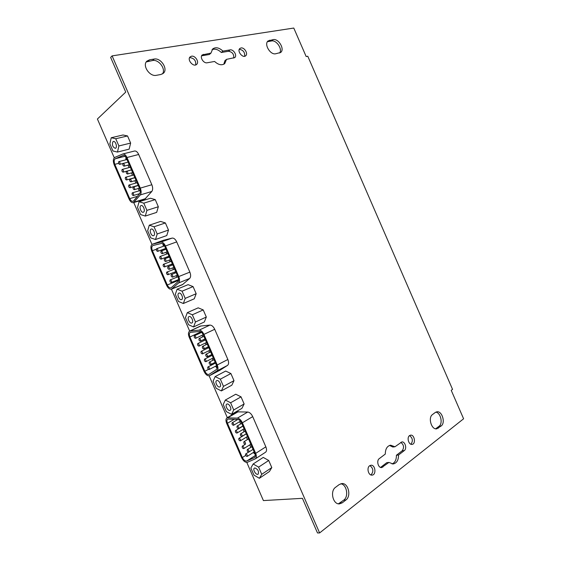 <?xml version="1.0" encoding="UTF-8"?>
<svg xmlns="http://www.w3.org/2000/svg" width="561" height="561" viewBox="0 0 561 561"><rect width="100%" height="100%" fill="white"/><g stroke="black" fill="none" stroke-linecap="round" stroke-linejoin="round"><path stroke-width="0.84" d="M319.609 532.943L112.109 55.883L293.782 28.05L306.166 56.542L307.772 56.233L452.552 389.369L451.233 390.337L463.596 418.787L319.609 532.943L317.491 532.95L302.428 498.329L263.404 500.58L246.791 462.404M129.864 179.169C129.388 180.474 129.717 181.364 130.86 181.855C131.54 180.663 131.253 179.744 130.012 179.099L129.864 179.169M132.277 192.886C131.8 194.176 132.137 195.067 133.28 195.544C133.939 194.358 133.644 193.447 132.41 192.823L132.277 192.886M123.041 163.489C122.571 164.794 122.901 165.691 124.023 166.182C124.71 165.004 124.437 164.078 123.203 163.405L119.682 164.38C120.363 163.216 120.096 162.29 118.876 161.617L118.715 161.701C118.252 162.999 118.574 163.896 119.682 164.38M126.456 171.329C125.98 172.634 126.309 173.531 127.445 174.015C128.125 172.83 127.845 171.911 126.604 171.252L126.456 171.329M112.95 141.702L113.399 141.47C115.706 140.741 117.698 147.922 115.307 148.328C112.621 147.122 111.835 144.92 112.95 141.702M111.232 137.74L122.992 134.984L127.543 135.951L130.643 143.076L129.149 149.135L117.459 152.066L118.89 145.951L115.755 138.742L111.232 137.74L109.851 143.868L112.95 150.986L117.459 152.066M127.543 135.951L115.755 138.742M130.643 143.076L118.89 145.951M140.797 205.712L141.077 205.571C143.364 204.681 145.699 211.658 143.314 212.233C141.218 213.096 138.812 206.862 140.797 205.712M139.072 201.75L150.509 198.243L155.243 199.618L158.335 206.743L156.666 212.388L145.306 216.069L146.919 210.375L143.784 203.166L139.072 201.75L137.522 207.465L140.615 214.575L145.306 216.069M155.243 199.618L143.784 203.166M158.335 206.743L146.919 210.375M133.623 200.88L132.978 201.322C131.772 201.518 130.692 200.621 129.731 198.636L114.809 164.338C113.827 161.575 113.988 159.717 115.293 158.749L123.189 155.39C124.36 155.236 125.405 156.119 126.323 158.034L139.619 188.594C140.46 190.768 140.46 192.465 139.64 193.692L133.623 200.88M128.041 165.109L129.114 167.578M131.435 172.921L132.48 175.32M134.836 180.726L135.853 183.061M138.23 188.531L139.219 190.81M125.895 157.192L125.902 159.787M134.254 151.098L134.507 151.014C136.078 150.804 137.473 151.961 138.686 154.485L151.842 184.73C152.943 187.591 152.929 189.842 151.807 191.462L144.822 199.183L133.427 202.675L140.313 194.919C141.407 193.286 141.4 191.013 140.285 188.117L126.968 157.508C125.748 154.955 124.353 153.784 122.796 153.987L114.837 157.389C113.091 158.679 112.88 161.161 114.199 164.836L129.1 199.092C130.376 201.736 131.821 202.928 133.427 202.675M133.273 187.009C132.796 188.314 133.125 189.204 134.282 189.688C134.949 188.496 134.661 187.577 133.413 186.939L133.273 187.009M122.102 169.499C121.639 170.796 121.968 171.687 123.083 172.171C123.757 171 123.483 170.081 122.256 169.422L122.102 169.499M128.89 185.088C128.413 186.385 128.742 187.269 129.886 187.753C130.545 186.568 130.257 185.663 129.023 185.018L128.89 185.088M125.496 177.297C125.026 178.587 125.355 179.478 126.484 179.962C127.151 178.784 126.87 177.872 125.643 177.22L125.496 177.297M167.942 266.706C167.416 267.99 167.781 268.866 169.036 269.336C169.632 268.088 169.282 267.204 167.991 266.685L167.942 266.706M170.144 279.918C169.618 281.194 169.983 282.064 171.238 282.534C171.813 281.285 171.456 280.409 170.172 279.904L177.984 276.783M161.126 251.026C160.607 252.317 160.965 253.193 162.199 253.67C162.809 252.436 162.473 251.545 161.189 250.998L161.126 251.026M164.534 258.866C164.015 260.15 164.373 261.033 165.621 261.503C166.217 260.262 165.881 259.371 164.59 258.838L164.534 258.866M151 229.169L151.218 229.063C153.49 228.11 155.958 235.017 153.581 235.655C151.456 236.581 148.938 230.248 151 229.169M149.275 225.206L160.593 221.42L165.39 222.948L168.489 230.073L166.75 235.571L155.509 239.519L157.192 233.986L154.058 226.777L149.275 225.206L147.655 230.767L150.748 237.878L155.509 239.519M165.39 222.948L154.058 226.777M168.489 230.073L157.192 233.986M178.84 293.151L178.875 293.137C181.084 292.022 183.931 298.754 181.596 299.553C179.408 300.668 176.554 294.034 178.84 293.151M177.115 289.195L188.103 284.658L193.075 286.594L196.175 293.719L194.26 298.803L183.342 303.508L185.207 298.389L182.073 291.18L177.115 289.195L175.312 294.336L178.405 301.446L183.342 303.508M193.075 286.594L182.073 291.18M196.175 293.719L185.207 298.389M171.357 287.618L170.972 287.856C169.625 288.151 168.391 287.19 167.29 284.96L152.375 250.676C151.421 248.06 151.603 246.349 152.908 245.536L161.295 243.481C162.592 243.341 163.742 244.301 164.752 246.363L178.04 276.917C178.875 279.076 178.833 280.668 177.928 281.706L171.357 287.618M177.949 279.827L178.433 280.921M164.485 248.881L164.829 249.666M165.965 252.282L166.722 254.028M167.851 256.615L168.223 257.478M169.359 260.087L170.088 261.77M171.217 264.357L171.624 265.29M172.753 267.892L173.454 269.511M174.583 272.092L175.018 273.095M176.154 275.703L176.827 277.246M162.914 243.916L163.363 246.286M163.454 240.29L172.101 238.109C173.84 237.913 175.376 239.168 176.701 241.889L189.856 272.127C190.95 274.967 190.88 277.085 189.653 278.459L182.479 284.665L171.519 289.16L178.608 282.947C179.815 281.566 179.871 279.441 178.763 276.559L165.453 245.963C164.107 243.208 162.571 241.931 160.846 242.114L152.424 244.203C150.678 245.283 150.439 247.569 151.708 251.062L166.603 285.304C168.076 288.27 169.717 289.553 171.519 289.16M171.357 274.539C170.825 275.823 171.189 276.699 172.458 277.169C173.04 275.914 172.683 275.037 171.393 274.525L171.357 274.539M159.969 256.538C159.457 257.815 159.815 258.691 161.042 259.161C161.638 257.934 161.302 257.05 160.032 256.51L159.969 256.538M156.582 248.747C156.07 250.024 156.428 250.9 157.648 251.377C158.251 250.15 157.914 249.259 156.645 248.712L156.582 248.747M166.75 272.127C166.231 273.403 166.596 274.273 167.844 274.743C168.419 273.502 168.069 272.625 166.792 272.106L166.75 272.127M163.363 264.336C162.844 265.605 163.202 266.482 164.443 266.952C165.032 265.718 164.689 264.834 163.412 264.308L163.363 264.336M206.013 354.208L205.957 354.236C205.473 355.541 205.887 356.396 207.212 356.796C207.71 355.569 207.311 354.706 206.013 354.208M207.991 366.929L207.921 366.957C207.458 368.254 207.886 369.103 209.197 369.496C209.674 368.282 209.274 367.427 207.991 366.929M199.197 338.542L199.155 338.556C198.65 339.854 199.057 340.709 200.375 341.137C200.887 339.889 200.494 339.026 199.197 338.542M202.605 346.375L202.556 346.396C202.058 347.694 202.472 348.556 203.79 348.97C204.295 347.729 203.902 346.866 202.605 346.375M189.036 316.6C191.224 315.506 194.162 322.119 191.862 322.975C189.681 324.146 186.68 317.477 189.008 316.614L189.036 316.6M187.311 312.638L198.187 307.835L203.222 309.917L206.315 317.035L204.337 321.979L193.538 326.951L195.473 321.986L192.339 314.784L187.311 312.638L185.446 317.631L188.538 324.742L193.538 326.951M203.222 309.917L192.339 314.784M206.315 317.035L195.473 321.986M216.862 380.568C219.049 379.769 221.995 385.926 219.877 386.866C217.787 388.184 214.4 381.662 216.651 380.653L216.862 380.568M215.144 376.606L225.683 371.052L230.894 373.542L233.993 380.66L231.833 385.19L221.364 390.919L223.481 386.368L220.347 379.166L215.144 376.606L213.096 381.185L216.188 388.296L221.364 390.919M230.894 373.542L220.347 379.166M233.993 380.66L223.481 386.368M209.078 374.32L208.973 374.383C207.486 374.79 206.104 373.745 204.835 371.263L189.92 336.986C189.05 334.672 189.176 333.115 190.312 332.336L199.576 331.474C200.957 331.53 202.149 332.589 203.166 334.665L216.448 365.211C217.275 367.35 217.191 368.843 216.202 369.692L209.078 374.32M215.543 366.221L216.995 368.17M200.494 331.642L200.943 332.694M202.065 335.275L202.752 336.845M203.881 339.454L204.309 340.429M205.431 343.016L206.146 344.65M207.282 347.259L207.675 348.164M208.797 350.751L209.541 352.455M210.677 355.064L211.041 355.898M212.163 358.486L212.935 360.26M214.071 362.869L214.4 363.633M189.73 331.046C188.215 332.098 188.04 334.167 189.204 337.252L204.099 371.487C205.789 374.797 207.633 376.186 209.618 375.646L216.89 370.954C218.208 369.825 218.32 367.834 217.226 364.98L203.916 334.391C202.563 331.614 200.971 330.198 199.134 330.134L189.73 331.046L200.473 326.067L209.933 325.085C211.785 325.135 213.376 326.53 214.716 329.272L227.857 359.496C228.944 362.322 228.818 364.299 227.486 365.428L219.996 370.204M209.421 362.048L209.358 362.076C208.881 363.381 209.302 364.236 210.627 364.629C211.118 363.402 210.719 362.539 209.421 362.048M197.823 343.556L197.781 343.57C197.29 344.861 197.696 345.709 199.001 346.13C199.499 344.896 199.113 344.04 197.823 343.556M194.436 335.766L194.401 335.78C193.896 337.063 194.295 337.918 195.6 338.346C196.112 337.105 195.719 336.242 194.436 335.766M204.604 359.138L204.541 359.159C204.071 360.457 204.485 361.305 205.796 361.705C206.28 360.485 205.887 359.629 204.604 359.138M201.217 351.347L201.161 351.368C200.677 352.659 201.09 353.507 202.395 353.921C202.893 352.694 202.5 351.831 201.217 351.347M112.109 55.883L110.65 57.425L125.734 92.102L97.404 119.009L114.269 157.781M133.756 202.57L151.975 244.442M171.442 289.188L189.66 331.081M209.12 375.807L227.324 417.65M225.34 400.049L235.76 394.215L241.041 396.858L244.133 403.976L241.91 408.359L231.56 414.355L233.741 409.965L230.613 402.763L225.34 400.049L223.229 404.474L226.321 411.585L231.56 414.355M253.158 463.989L263.249 457.411L268.705 460.469L271.805 467.579L269.399 471.549L259.378 478.295L261.742 474.326L258.607 467.124L253.158 463.989L250.865 468.007L253.958 475.111L259.378 478.295M227.016 417.833L237.317 411.851L247.759 412.04C249.715 412.335 251.363 413.864 252.709 416.62L265.851 446.837C266.868 449.431 266.763 451.226 265.549 452.236L255.409 458.8C256.608 457.797 256.7 455.988 255.676 453.365L242.373 422.784C241.013 419.993 239.358 418.443 237.408 418.12L227.016 417.833C225.739 418.829 225.627 420.694 226.693 423.422L241.581 457.643C243.369 461.107 245.332 462.65 247.464 462.264L255.409 458.8M244.07 441.689L243.909 441.752C243.551 443.106 244.035 443.933 245.367 444.242C245.781 443.078 245.346 442.229 244.07 441.689M245.83 453.905L245.662 453.968C245.318 455.322 245.809 456.142 247.135 456.437C247.527 455.294 247.092 454.452 245.83 453.905M237.254 426.023L237.114 426.08C236.728 427.426 237.205 428.26 238.537 428.583C238.958 427.405 238.537 426.556 237.254 426.023M240.662 433.856L240.508 433.912C240.136 435.266 240.62 436.1 241.952 436.409C242.373 435.245 241.938 434.389 240.662 433.856M227.058 404.004C229.239 403.31 232.191 409.32 230.143 410.28C228.089 411.648 224.561 405.175 226.777 404.116L227.058 404.004M241.041 396.858L230.613 402.763M244.133 403.976L233.741 409.965M254.876 467.951C257.983 469.305 259.07 471.373 258.144 474.171C256.209 475.658 252.303 469.298 254.414 468.112L254.876 467.951M268.705 460.469L258.607 467.124M271.805 467.579L261.742 474.326M246.784 461.002C245.185 461.296 243.712 460.139 242.366 457.538L227.457 423.267C226.665 421.227 226.742 419.824 227.703 419.081L237.85 419.446C239.309 419.684 240.55 420.848 241.567 422.945L254.848 453.477C255.62 455.448 255.55 456.801 254.645 457.552L246.784 461.002L255.374 455.476M253.256 452.524L255.143 454.291M239.652 421.676L240.648 423.969M243.018 429.41L244.042 431.767M246.384 437.145L247.436 439.565M249.75 444.88L250.83 447.362M247.478 449.522L247.31 449.585C246.959 450.946 247.45 451.773 248.782 452.075C249.189 450.918 248.754 450.069 247.478 449.522M235.669 430.539L235.522 430.596C235.15 431.935 235.62 432.762 236.945 433.085C237.359 431.921 236.931 431.072 235.669 430.539M232.275 422.749L232.142 422.805C231.756 424.137 232.226 424.972 233.544 425.294C233.972 424.13 233.544 423.282 232.275 422.749M242.443 446.114L242.282 446.177C241.931 447.524 242.415 448.351 243.733 448.653C244.14 447.503 243.705 446.654 242.443 446.114M239.056 438.33L238.902 438.386C238.537 439.726 239.021 440.553 240.339 440.869C240.746 439.712 240.318 438.863 239.056 438.33M398.541 455.013C398.52 460.209 396.711 463.197 393.135 463.982L388.934 462.425L381.641 467.579C378.212 468.126 376.221 460.644 379.257 458.639L385.302 454.066C385.358 448.954 387.125 445.995 390.596 445.189L394.958 446.766L401.837 441.942C405.105 441.311 407.195 448.611 404.306 450.574L398.541 455.013L396.417 455.244L402.174 450.813C404.334 447.601 403.878 444.775 400.806 442.349M394.958 446.766L392.84 447.026L389.537 445.441M380.561 467.425L386.81 462.643L388.934 462.425M392.076 463.961C395.014 462.643 396.459 459.732 396.417 455.244M338.402 503.813L343.774 500.11C348.998 496.499 346.691 484.311 340.723 483.785M342.287 502.81L339.44 503.883C332.954 504.591 329.805 491.078 335.548 487.313L339.195 484.578L341.789 483.575C348.227 482.698 351.593 496.064 345.899 499.998L342.287 502.81L340.169 502.908M435.659 428.8L439.046 426.269C443.19 423.457 440.658 412.615 435.778 412.146M435.294 412.454L436.809 411.809C442.019 410.617 445.792 422.819 441.163 425.974L436.738 428.835C431.465 429.936 427.812 417.58 432.496 414.558L435.294 412.454M370.961 474.964C373.773 471.535 373.423 468.407 369.895 465.581M369.608 465.77L370.94 465.244C375.4 464.585 376.578 474.971 372.034 475.111C368.43 475.644 366.417 467.874 369.608 465.77M410.925 444.235C413.177 441.002 412.721 438.113 409.558 435.574M409.516 435.609L410.582 435.161C414.579 434.424 416.101 444.123 412.019 444.382C408.717 445.013 406.585 437.524 409.516 435.609M222.941 51.093L230.115 49.901C233.53 49.109 237.443 55.644 234.736 57.608L226.532 59.354L224.702 63.652C221.742 65.63 218.376 64.901 214.604 61.465L207.142 62.783C203.601 63.645 199.478 57.061 202.233 54.922L210.964 53.092L212.703 48.933C215.719 46.858 219.134 47.58 222.941 51.093L221.315 52.489C218.068 49.403 214.961 48.484 212.002 49.726M210.964 53.092L209.358 54.501L201.602 55.819M223.79 64.249L224.898 60.721L226.532 59.354M233.741 58.078C234.063 54.165 232.31 51.9 228.481 51.282L221.315 52.489M162.459 73.933C166.175 69.199 158.826 59.15 152.606 60.532L146.253 61.934M154.142 59.052C160.916 57.559 168.398 69.185 163.342 73.295L160.86 74.501L156.372 75.314C149.689 76.962 141.94 65.399 146.912 61.128L149.626 59.789L154.142 59.052L152.606 60.532M279.659 53.007C282.674 49.123 276.461 39.838 271.566 40.96L267.422 41.71M273.235 39.621C278.705 38.372 285.065 49.494 280.612 52.489L275.675 53.772C270.262 55.153 263.712 44.01 268.137 40.904L273.235 39.621L271.566 40.96M244.659 56.275C244.996 52.292 243.229 49.978 239.358 49.333L239.267 49.347M240.999 47.958C244.435 47.159 248.404 53.849 245.662 55.812C242.696 58.568 236.679 50.89 239.912 48.449L240.999 47.958M195.677 64.922C196.126 60.707 194.211 58.274 189.934 57.629L189.548 57.727M191.525 56.205C195.284 55.35 199.527 62.159 196.63 64.396C193.454 67.551 186.708 59.676 190.179 56.843L191.525 56.205M137.445 196.315L129.731 198.636M118.588 163.349L114.809 164.338M125.159 156.217L115.293 158.749M123.385 155.355L123.006 155.453M145.685 198.601L134.282 202.086M138.686 154.485L126.968 157.508M151.842 184.73L140.285 188.117M151.807 191.462L140.313 194.919M178.258 280.535L167.29 284.96M156.281 249.259L152.375 250.676M182.984 284.343L172.024 288.838M163.77 240.178L152.585 244.154M172.101 238.109L160.846 242.114M176.701 241.889L165.453 245.963M189.856 272.127L178.763 276.559M189.653 278.459L178.608 282.947M208.51 369.369L204.835 371.263M200.621 331.958L189.92 336.986M220.277 370.064L209.751 375.561M201.069 325.913L190.319 330.892M209.933 325.085L199.134 330.134M214.716 329.272L203.916 334.391M227.857 359.496L217.226 364.98M227.486 365.428L216.89 370.954M245.655 455.441L242.366 457.538M234.316 419.242L227.457 423.267M238.348 411.613L228.039 417.608M247.759 412.04L237.408 418.12M252.709 416.62L242.373 422.784M265.851 446.837L255.676 453.365M382.925 467.068L380.793 467.264M404.306 450.574L402.174 450.813M345.899 499.998L343.774 500.11M441.163 425.974L439.046 426.269M438.393 428.127L436.276 428.415M203.475 54.34L201.876 55.756M230.115 49.901L228.481 51.282M149.626 59.789L148.097 61.268M269.771 40.182L268.109 41.535M134.892 177.725L130.012 179.099M136.05 180.383L130.86 181.855M140.18 190.523L132.41 192.823M139.689 193.629L133.28 195.544M128.104 162.115L123.203 163.405M129.261 164.787L124.023 166.182M131.498 169.92L126.604 171.252M132.655 172.585L127.445 174.015M134.507 151.014L122.796 153.987M138.286 185.53L133.413 186.939M139.437 188.18L134.282 189.688M130.334 167.248L122.256 169.422M131.484 169.885L123.083 172.171M126.968 159.513L118.876 161.617M137.059 182.718L129.023 185.018M138.202 185.34L129.886 187.753M133.7 174.983L125.643 177.22M134.843 177.613L126.484 179.962M172.788 264.841L167.991 266.685M173.917 267.443L169.036 269.336M178.643 279.546L171.238 282.534M166 249.238L161.189 250.998M167.136 251.847L162.199 253.67M169.394 257.036L164.59 258.838M170.53 259.645L165.621 261.503M163.609 240.227L152.424 244.203M176.182 272.639L171.393 274.525M177.311 275.241L172.458 277.169M167.893 253.593L160.032 256.51M169.022 256.181L161.042 259.161M164.513 245.872L156.645 248.712M165.656 248.453L157.648 251.377M174.618 269.056L166.792 272.106M175.74 271.636L167.844 274.743M171.259 261.328L163.412 264.308M172.381 263.908L164.443 266.952M210.655 351.894L205.957 354.236M211.792 354.503L207.212 356.796M215.515 363.065L207.921 366.957M216.63 365.66L209.197 369.496M203.874 336.305L199.155 338.556M205.01 338.914L200.375 341.137M207.268 344.103L202.556 346.396M208.404 346.705L203.79 348.97M220.136 370.141L209.618 375.646M214.05 359.692L209.358 362.076M215.186 362.301L210.627 364.629M205.438 339.889L197.781 343.57M206.56 342.469L199.001 346.13M201.602 332.385L194.401 335.78M203.194 334.742L195.6 338.346M212.156 355.337L204.541 359.159M213.278 357.925L205.796 361.705M208.797 347.617L201.161 351.368M209.919 350.197L202.395 353.921M248.509 438.905L243.909 441.752M242.282 446.177L245.367 444.242M248.537 452.138L245.662 453.968M254.182 451.942L247.135 456.437M241.728 423.324L237.114 426.08M242.885 425.974L238.537 428.583M245.122 431.114L240.508 433.912M246.272 433.765L241.952 436.409M251.896 446.689L247.31 449.585M253.06 449.361L248.782 452.075M242.955 426.129L235.522 430.596M244.098 428.758L236.945 433.085M237.836 419.446L232.142 422.805M240.501 421.171L233.544 425.294M250.816 444.214L243.733 448.653M246.307 433.849L238.902 438.386M247.457 436.486L240.339 440.869"/></g></svg>
